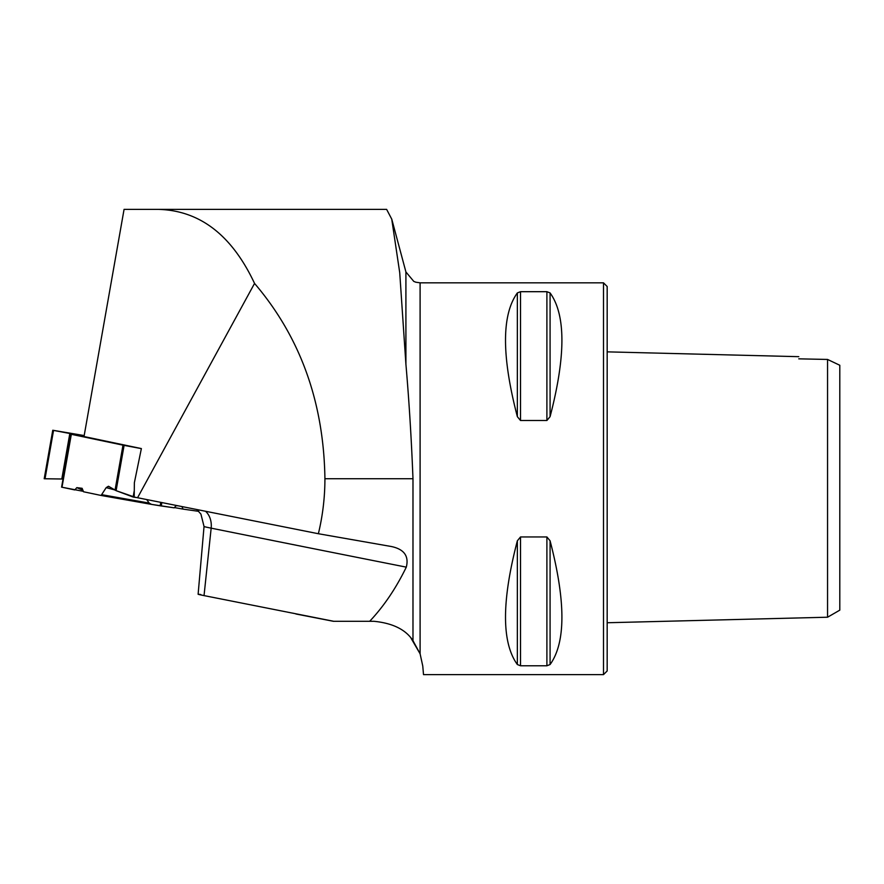 <?xml version="1.0" encoding="UTF-8"?>
<svg xmlns="http://www.w3.org/2000/svg" width="884" height="884" viewBox="0 0 884 884"><rect width="100%" height="100%" fill="white"/><g stroke="black" fill="none" stroke-linecap="round" stroke-linejoin="round"><path stroke-width="1.33" d="M391.888 546.61L318.373 533.726L134.202 497.062L134.368 482.719L141.374 448.575L84.013 436.541L124.069 209.375L386.628 209.375L391.745 219.133L399.723 272.681L405.911 364.197C409.049 400.43 411.414 438.608 412.983 478.73L412.983 640.668L420.099 653.806L411.126 638.359M318.373 533.726C322.715 515.759 324.903 497.427 324.925 478.73C323.787 402.209 300.328 337.102 254.548 283.421C231.873 235.111 199.784 210.425 158.269 209.375M391.203 546.489C404.065 549.152 409.104 556.036 406.297 567.141C396.021 588.247 383.822 606.302 369.678 621.297L373.976 621.297C392.816 623.176 405.822 629.629 412.983 640.668M137.55 497.769L254.548 283.421M353.423 621.297L333.765 621.297L204.038 595.606C197.463 594.258 196.392 593.904 200.801 594.545M295.886 613.982L333.401 621.297L369.678 621.297M603.496 282.836L607.175 286.504L607.175 670.956L603.496 674.625L603.496 282.836L420.099 282.836L415.834 282.206L413.778 281.399L405.911 271.94L391.756 219.121M603.496 674.625L423.513 674.625L422.762 666.006L420.099 653.806L420.099 282.836M546.898 536.953L550.08 540.787C565.848 601.352 565.848 642.602 550.08 664.536L546.898 665.774L520.521 665.774L517.35 664.536C501.571 642.602 501.571 601.352 517.35 540.787L520.521 536.953L546.898 536.953L546.898 665.774M546.898 291.687L550.08 292.924C565.848 314.859 565.848 356.108 550.08 416.673L546.898 420.508L520.521 420.508L517.35 416.673C501.571 356.108 501.571 314.859 517.35 292.924L520.521 291.687L546.898 291.687L546.898 420.508M827.557 359.445L827.557 617.22L839.8 610.148L839.8 365.269L827.557 359.445L798.782 358.838C798.782 355.943 798.782 355.943 798.782 358.838M798.782 356.672L607.175 351.854M61.626 486.974L70.919 434.232L124.103 445.381L116.113 490.664L133.141 497.04L134.28 490.609M114.489 489.846L106.19 487.637L101.119 495.46L83.549 491.769L82.113 488.299L76.797 487.648L74.82 489.946L61.593 487.15L83.372 491.349M106.19 487.637L108.787 486.41L116.113 490.664L108.412 486.255L106.19 487.637L101.096 495.46L83.549 491.769L82.113 488.299L76.797 487.648L82.897 490.211M84.19 435.558L52.753 430.243L53.548 430.409L45.029 478.774L63.029 479.029L71.018 433.712L53.548 430.409M174.225 507.836L160.137 505.803L174.225 507.836L176.214 505.449L174.225 507.836M183.043 509.107L198.767 511.35L183.043 509.107L181.949 506.598L183.043 509.107L174.446 507.571M116.113 490.664L135.584 497.438L116.113 490.664L108.787 486.41L106.19 487.637L101.096 495.46L83.549 491.769L82.113 488.299L76.797 487.648L74.82 489.946L61.593 487.15L63.029 478.995L44.2 478.752L52.753 430.243M176.214 505.449L174.225 507.836L151.529 504.377L149.142 503.073L146.755 499.593L149.142 503.073L151.473 504.377L160.137 505.803L160.744 502.377M141.363 448.619L124.103 445.381M177.75 505.758L175.949 505.758M45.029 478.774L63.029 478.995M76.797 487.648L74.82 489.946M146.755 499.593L149.142 503.073L151.529 504.377L160.137 505.803M135.584 497.438L133.141 497.04M198.767 511.35L183.043 509.107L181.949 506.598M412.983 478.73L324.925 478.73M405.911 364.197L405.911 271.94M406.297 567.141A4895.868 91.129 -170 0 1 211.165 528.157L204.038 595.606M205.563 511.295A19.592 15.514 101.4 0 1 211.165 528.157A35.161 0.652 -170 0 1 204.038 526.499L200.911 514.068L196.8 509.549M550.08 540.787L550.08 664.536M520.521 536.953L520.521 665.774M517.35 540.787L517.35 664.536M550.08 292.924L550.08 416.673M520.521 291.687L520.521 420.508M517.35 292.924L517.35 416.673M71.328 434.331L61.99 487.25M115.042 490.178L122.986 445.16M69.825 433.469L61.814 478.951M161.838 502.598L161.242 505.979M101.141 495.46L151.418 504.366M102.168 494.764L149.142 503.073M198.115 594.269L204.038 526.499M607.175 622.745L827.557 617.22M101.119 495.46L151.473 504.377"/></g></svg>
